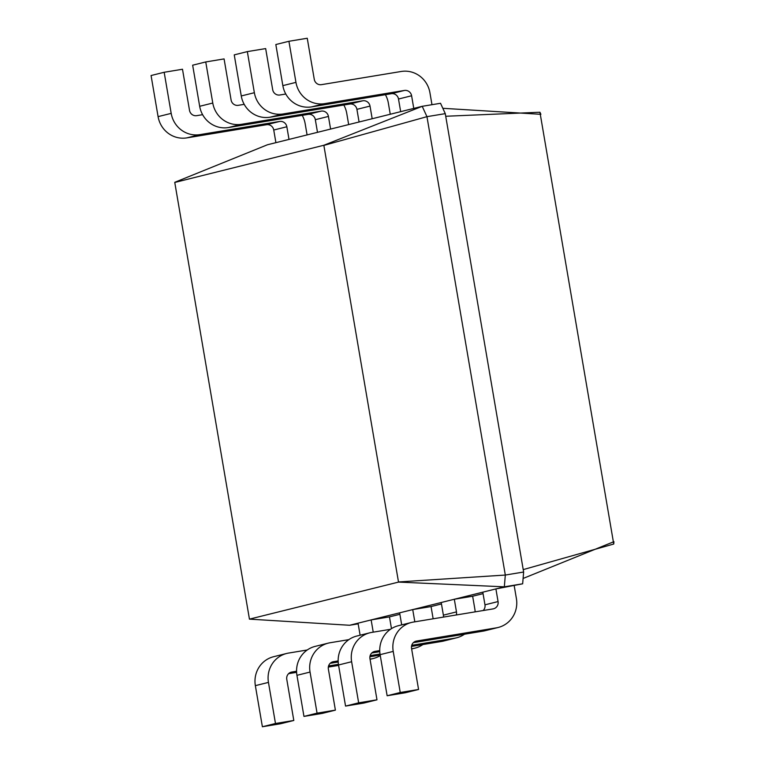 <?xml version="1.0" encoding="UTF-8"?>
<svg xmlns="http://www.w3.org/2000/svg" width="765" height="765" viewBox="0 0 765 765"><rect width="100%" height="100%" fill="white"/><g stroke="black" fill="none" stroke-linecap="round" stroke-linejoin="round"><path stroke-width="1.15" d="M323.844 145.264L174.764 182.453L249.447 619.134L398.517 582.098L323.844 145.264L422.204 106.316L400.669 111.661L398.508 99.02A6.416 6.187 76 0 0 391.317 93.703L311.604 106.88A25.666 24.757 -104 0 1 282.849 85.632L275.83 44.533L288.921 41.281L307.253 38.25L314.272 79.35A6.416 6.187 76 0 0 321.463 84.657L401.176 71.48A25.666 24.757 -104 0 1 429.93 92.737L431.976 104.7M413.769 108.41L411.608 95.768A6.416 6.187 76 0 0 404.417 90.452L324.704 103.629A25.666 24.757 -104 0 1 295.95 82.371L288.921 41.281M174.783 182.299L267.473 144.757L275.907 142.663L273.746 130.021A6.416 6.187 76 0 0 266.555 124.705L186.842 137.882A25.666 24.757 -104 0 1 158.087 116.624L151.068 75.534L164.169 72.273L182.491 69.252L189.51 110.342A6.416 6.187 76 0 0 196.701 115.658L202.62 114.683M400.669 111.661L275.907 142.663M422.204 106.316L440.525 103.285L445.278 113.641L426.956 116.663L422.204 106.316M323.911 145.398L426.956 116.663L505.311 575.051L523.633 572.019L445.278 113.641M289.007 139.412L286.846 126.761A6.416 6.187 76 0 0 279.655 121.453L199.942 134.621A25.666 24.757 -104 0 1 171.188 113.373L164.169 72.273M372.182 118.738L370.021 106.096A6.416 6.187 76 0 0 362.83 100.789L283.117 113.956A25.666 24.757 -104 0 1 254.363 92.708L247.334 51.609L265.665 48.587L272.684 89.677A6.416 6.187 76 0 0 279.875 94.994L285.794 94.019M359.081 121.998L356.92 109.347A6.416 6.187 76 0 0 349.729 104.04L270.016 117.217A25.666 24.757 -104 0 1 241.262 95.96L234.243 54.87L247.334 51.609M330.595 129.075L328.434 116.433A6.416 6.187 76 0 0 321.243 111.116L241.53 124.293A25.666 24.757 -104 0 1 212.775 103.036L205.747 61.946L224.078 58.915L231.097 100.014A6.416 6.187 76 0 0 238.288 105.321L244.207 104.346M317.494 132.326L315.333 119.684A6.416 6.187 76 0 0 308.142 114.368L228.429 127.545A25.666 24.757 -104 0 1 199.675 106.297L192.656 65.197L205.747 61.946M540.884 114.31L540.31 114.454L539.927 112.235L540.884 114.31L442.83 108.305M385.407 94.688A25.666 24.757 -104 0 1 388.343 103.065L390.255 114.253M398.527 581.945L505.311 575.051L504.336 586.822L522.658 583.8L523.633 572.019M249.447 619.134L349.615 625.263L412.727 609.59L504.336 586.822L398.517 582.098M302.232 115.352A25.666 24.757 -104 0 1 305.168 123.729L307.081 134.917M343.82 105.015A25.666 24.757 -104 0 1 346.755 113.402L348.668 124.58M445.727 116.261L539.927 112.235M523.222 569.609L613.74 544.03L540.31 114.454M349.615 625.263L358.163 623.857M482.801 592.177L484.972 604.819L498.063 601.567L495.902 588.916L522.658 583.8M358.049 623.169L360.105 635.218M391.47 628.629L389.471 616.886L371.14 619.918L373.234 632.158M389.471 616.886L399.885 614.305M441.214 602.504L443.384 615.156L456.476 611.895L454.314 599.253L472.646 596.222L483.059 593.64M399.636 612.841L401.692 624.881M433.143 618.799L431.058 606.559L412.727 609.59L414.821 621.821M431.058 606.559L441.472 603.968M613.358 541.811L613.932 541.668L613.74 544.03M523.107 578.455L613.932 541.668M307.253 649.982L288.568 653.071A25.666 24.757 76 0 0 286.703 653.453L273.602 656.714A25.666 24.757 76 0 0 255.357 685.65L262.385 726.75L280.707 723.719L293.808 720.467L286.779 679.368A6.416 6.187 -104 0 1 291.809 672.043L296.571 671.249M288.606 673.659L296.61 672.339M328.319 667.09L338.599 665.397M498.063 601.567A6.416 6.187 -104 0 1 493.043 608.902L413.33 622.069A25.666 24.757 76 0 0 411.465 622.461A25.666 24.757 76 0 0 393.22 651.398L400.238 692.497L418.57 689.466L411.541 648.376A6.416 6.187 -104 0 1 416.571 641.041L496.284 627.864A25.666 24.757 76 0 0 498.149 627.482A25.666 24.757 76 0 0 516.394 598.536L514.233 585.894M286.703 653.453A25.666 24.757 76 0 0 268.458 682.399L275.476 723.499L293.808 720.467M328.568 665.961L338.426 664.336M370.021 659.114L371.522 658.866A25.666 24.757 76 0 0 373.387 658.474A25.666 24.757 76 0 0 380.272 655.557M484.972 604.819A6.416 6.187 -104 0 1 483.145 610.537M411.465 622.461L398.364 625.713A25.666 24.757 76 0 0 380.119 654.658L387.138 695.748L405.469 692.727L418.57 689.466M413.368 642.657L483.184 631.115A25.666 24.757 76 0 0 485.048 630.733L498.149 627.482M348.84 639.645L330.155 642.734A25.666 24.757 76 0 0 328.29 643.126L315.19 646.377A25.666 24.757 76 0 0 296.944 675.323L303.963 716.413L322.295 713.391L335.395 710.13L328.367 669.04A6.416 6.187 -104 0 1 333.397 661.706L338.159 660.922M330.193 663.322L338.197 662.002M369.906 656.762L380.186 655.06M456.476 611.895A6.416 6.187 -104 0 1 456.275 614.974M390.427 629.318L371.742 632.406A25.666 24.757 76 0 0 369.878 632.789A25.666 24.757 76 0 0 351.632 661.735L358.651 702.834L376.982 699.803L369.954 658.703A6.416 6.187 -104 0 1 374.984 651.369L379.736 650.585M411.742 645.297L454.697 638.201A25.666 24.757 76 0 0 456.562 637.809A25.666 24.757 76 0 0 464.489 634.214M475.142 611.857A25.666 24.757 76 0 0 474.807 608.873L472.646 596.222M328.29 643.126A25.666 24.757 76 0 0 310.045 672.062L317.064 713.162L335.395 710.13M370.155 655.634L380.014 653.999M411.608 648.777L413.11 648.529A25.666 24.757 76 0 0 414.974 648.146A25.666 24.757 76 0 0 422.902 644.541M443.384 615.156A6.416 6.187 -104 0 1 443.423 617.097M369.878 632.789L356.777 636.05A25.666 24.757 76 0 0 338.532 664.986L345.551 706.085L363.882 703.054L376.982 699.803M371.78 652.994L379.784 651.665M411.494 646.425L441.596 641.452A25.666 24.757 76 0 0 443.461 641.07L456.562 637.809M262.385 726.75L275.476 723.499M387.138 695.748L400.238 692.497M303.963 716.413L317.064 713.162M345.551 706.085L358.651 702.834M411.608 95.768L398.508 99.02M404.417 90.452L391.317 93.703M324.704 103.629L311.604 106.88M295.95 82.371L282.849 85.632M286.846 126.761L273.746 130.021M370.021 106.096L356.92 109.347M328.434 116.433L315.333 119.684M279.655 121.453L266.555 124.705M362.83 100.789L349.729 104.04M321.243 111.116L308.142 114.368M254.363 92.708L241.262 95.96M283.117 113.956L270.016 117.217M171.188 113.373L158.087 116.624M199.942 134.621L186.842 137.882M212.775 103.036L199.675 106.297M241.53 124.293L228.429 127.545M370.04 659.229L371.522 658.866M290.882 672.272L291.809 672.043M255.357 685.65L268.458 682.399M483.184 631.115L496.284 627.864M415.644 641.271L416.571 641.041M380.119 654.658L393.22 651.398M411.627 648.902L413.11 648.529M332.469 661.935L333.397 661.706M296.944 675.323L310.045 672.062M441.596 641.452L454.697 638.201M374.056 651.598L374.984 651.369M338.532 664.986L351.632 661.735M373.387 658.474L370.059 659.306M414.974 648.146L411.647 648.969"/></g></svg>
